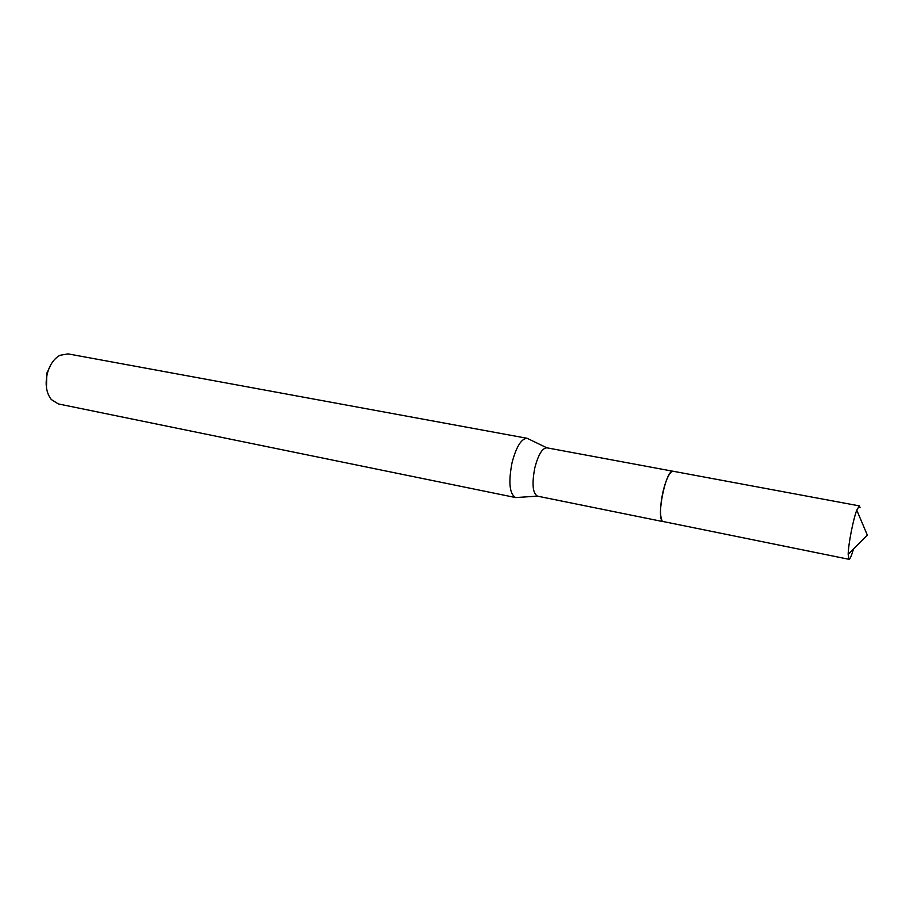 <?xml version="1.0" encoding="UTF-8"?>
<svg xmlns="http://www.w3.org/2000/svg" width="913" height="913" viewBox="0 0 913 913"><rect width="100%" height="100%" fill="white"/><g stroke="black" fill="none" stroke-linecap="round" stroke-linejoin="round"><path stroke-width="1.37" d="M671.283 471.987C668.145 475 665.337 481.824 662.827 492.449C660.11 505.802 659.802 515.092 661.891 520.319M672.949 471.245L546.819 447.804C542.265 448.089 538.282 454.72 534.847 467.707C531.777 483.742 532.633 493.214 537.426 496.136L663.158 521.631M528.992 439.187L527.178 438.308C521.369 438.548 516.324 446.651 512.056 462.629C508.279 482.372 509.488 494.024 515.662 497.574L517.671 497.437M546.819 447.804L527.178 438.308L68.041 353.879L59.847 355.328C54.095 358.615 49.975 364.481 47.487 372.903C44.897 383.837 46.152 392.704 51.265 399.506L58.318 403.923L515.674 497.574L537.426 496.136M51.139 364.173L46.734 373.36L46.495 388.048M860.046 507.502L859.35 505.893L856.771 510.173C853.176 519.429 848.314 544.433 848.177 554.362L848.976 559.304C850.014 559.258 851.521 555.846 853.461 549.078M859.35 505.893L673.201 471.268C666.068 468.403 655.728 518.573 662.861 521.471L848.976 559.304M848.177 554.362L867.35 535.155L856.771 510.173"/></g></svg>
